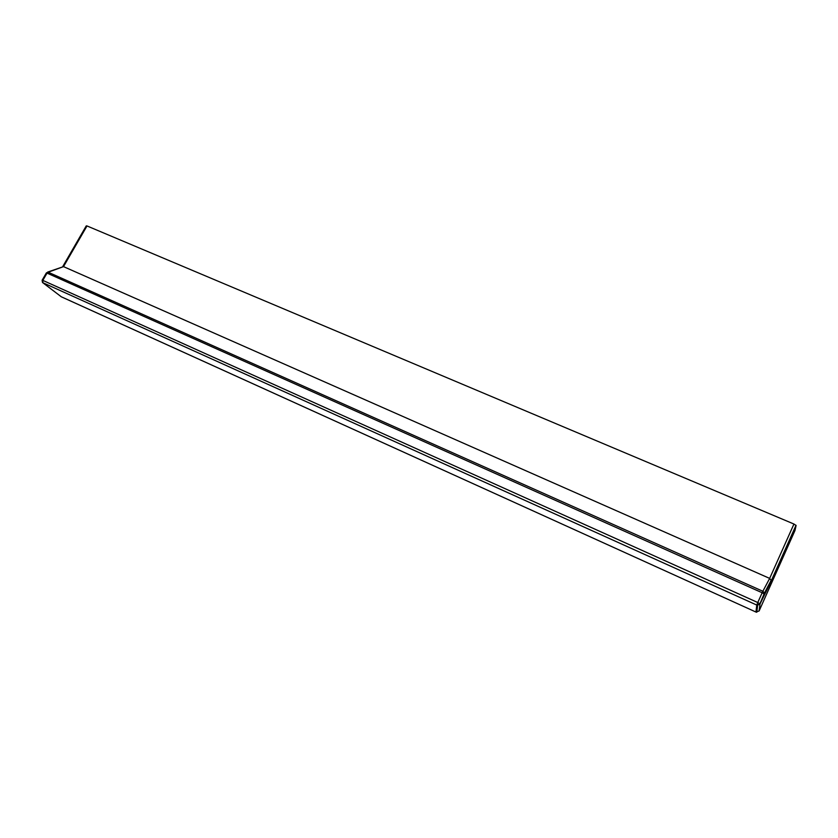 <?xml version="1.0" encoding="UTF-8"?>
<svg xmlns="http://www.w3.org/2000/svg" width="838" height="838" viewBox="0 0 838 838"><rect width="100%" height="100%" fill="white"/><g stroke="black" fill="none" stroke-linecap="round" stroke-linejoin="round"><path stroke-width="1.26" d="M46.383 272.884L63.51 266.62L87.005 225.946L86.251 225.893L62.766 266.547M87.005 225.946L793.942 524.033L769.661 578.398L762.863 591.251L764.466 593.021L764.403 594.163L762.151 592.749L757.782 602.532L760.035 603.936L756.777 605.057L755.96 612.023L759.102 610.965L760.035 603.936L771.421 580.765L769.661 578.398L63.51 266.62L47.693 272.057M771.421 580.765L796.1 525.478L793.942 524.033M796.1 525.478L794.969 530.548L759.113 610.944M42.738 282.657L61.342 296.82L42.487 282.469L42.12 280.248L42.822 280.384L47.043 273.115L46.331 272.989L42.172 280.154M61.624 296.945L755.96 612.044L756.787 612.243L757.636 605.287L759.93 603.769L764.466 593.021L771.358 579.906M42.853 282.71L42.822 280.384L757.782 602.532L756.777 605.057L42.853 282.71M47.043 273.115L48.08 272.161L762.863 591.251L762.151 592.749L47.043 273.115M61.164 296.715L755.96 612.044M771.473 580.294L796.016 525.269"/></g></svg>
